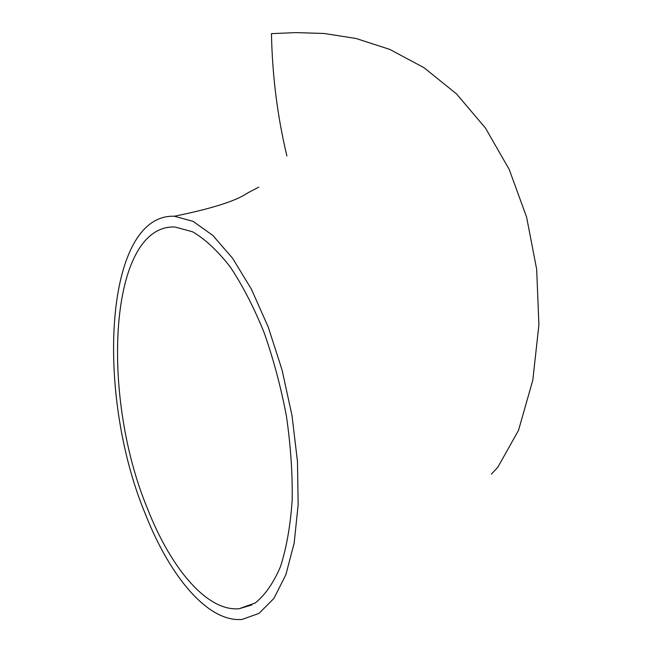 <?xml version="1.0" encoding="UTF-8"?>
<svg xmlns="http://www.w3.org/2000/svg" width="652" height="652" viewBox="0 0 652 652"><rect width="100%" height="100%" fill="white"/><g stroke="black" fill="none" stroke-linecap="round" stroke-linejoin="round"><path stroke-width="0.98" d="M491.388 474.126L497.875 467.166L518.511 430.336L532.806 380.173L538.911 324.81L536.669 269.292L526.588 217.059L509.188 169.39L485.487 128.102L456.53 93.937L424.085 67.743L389.823 49.422L356.033 38.484L324.215 33.488L295.886 32.6L271.46 33.643C272.291 75.795 277.442 116.586 286.913 156.007M145.16 513.531C169.781 576.604 208.159 622.709 242.218 619.4L259.064 613.361L273.905 598.43L285.869 574.762L294.166 543.051L298.16 504.632L297.467 461.38L292.014 415.65L282.088 370.043L268.274 327.133L251.436 289.243L232.585 258.241L212.788 235.396L193.082 221.362L174.353 216.244C104.589 213.652 94.923 392.561 145.16 513.531M147.605 508.935C170.954 568.528 207.149 611.739 239.137 608.715L255.152 603.027C265.046 595.146 273.522 582.945 280.564 566.433C286.562 547.582 290.433 525.439 292.186 499.994C292.577 473.14 290.637 445.08 286.367 415.797C280.792 386.554 273.302 358.633 263.905 332.031C253.644 306.896 242.381 285.144 230.123 266.774C217.605 250.767 205.111 239.113 192.658 231.81L174.883 226.994C109.129 224.451 99.756 394.142 147.605 508.935M258.787 187.14L247.703 192.919C236.293 200.865 211.843 208.64 174.353 216.244M239.137 608.715L251.802 604.983"/></g></svg>
